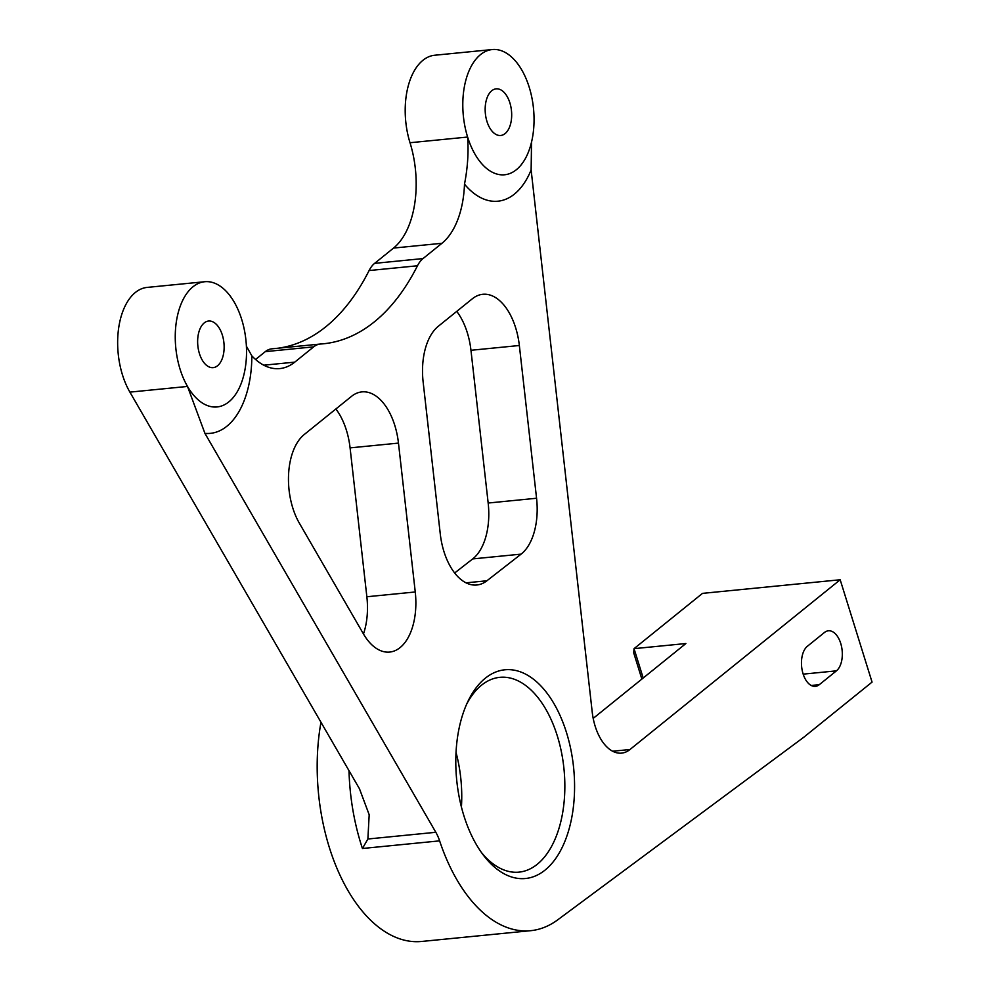 <?xml version="1.0" encoding="UTF-8"?>
<svg xmlns="http://www.w3.org/2000/svg" width="991" height="991" viewBox="0 0 991 991"><rect width="100%" height="100%" fill="white"/><g stroke="black" fill="none" stroke-linecap="round" stroke-linejoin="round"><path stroke-width="1.49" d="M204.703 281.729A62.916 35.28 84.4 0 0 176.547 320.514A62.916 35.28 84.4 0 0 187.51 386.44A62.916 35.28 84.4 0 0 237.753 390.888A62.916 35.28 84.4 0 0 241.705 319.461A62.916 35.28 84.4 0 0 204.703 281.729L147.102 287.415A62.916 35.28 84.4 0 0 118.945 326.2A62.916 35.28 84.4 0 0 129.895 392.126L359.46 788.749L369.185 814.751L367.884 839.005L362.433 848.494A157.296 88.187 -95.6 0 1 360.984 843.973A157.296 88.187 -95.6 0 1 348.993 770.651M836.429 670.845A20.972 11.756 84.4 0 0 840.715 643.37A20.972 11.756 84.4 0 0 828.389 630.796A20.972 11.756 84.4 0 0 824.475 632.469L807.355 646.293A20.972 11.756 84.4 0 0 802.177 670.275A20.972 11.756 84.4 0 0 815.395 686.354A20.972 11.756 84.4 0 0 819.309 684.67L836.429 670.845L803.181 674.14M335.875 408.986A55.93 31.353 -95.6 0 1 346.404 430.218A55.93 31.353 -95.6 0 1 350.083 447.882L366.856 596.755A55.93 31.353 -95.6 0 1 363.474 633.955M398.469 443.101A55.93 31.353 84.4 0 0 394.802 425.436A55.93 31.353 84.4 0 0 361.913 391.891A55.93 31.353 84.4 0 0 351.483 396.375L304.187 434.566A55.93 31.353 84.4 0 0 299.344 523.149L363.4 633.844A55.93 31.353 84.4 0 0 389.698 652.066A55.93 31.353 84.4 0 0 415.254 591.974L398.469 443.101L350.083 447.882M456.74 311.385A55.93 31.353 -95.6 0 1 467.281 332.617A55.93 31.353 -95.6 0 1 470.96 350.281L488.167 503.032A55.93 31.353 -95.6 0 1 472.719 558.912L454.683 572.971M519.346 345.5A55.93 31.353 84.4 0 0 515.667 327.835A55.93 31.353 84.4 0 0 482.79 294.29A55.93 31.353 84.4 0 0 472.348 298.774L438.257 326.312A55.93 31.353 84.4 0 0 423.132 381.919L440.252 533.79A55.93 31.353 84.4 0 0 476.807 585A55.93 31.353 84.4 0 0 486.915 580.776L521.105 554.13A55.93 31.353 84.4 0 0 536.565 498.25L519.346 345.5L470.96 350.281M463.85 815.618A104.86 58.791 -95.6 0 1 467.987 701.281A104.86 58.791 -95.6 0 1 566.53 732.696A104.86 58.791 -95.6 0 1 556.298 857.661A104.86 58.791 -95.6 0 1 483.174 854.874A104.86 58.791 -95.6 0 1 463.85 815.618M481.341 852.371A97.874 54.864 84.4 0 0 519.049 872.13A97.874 54.864 84.4 0 0 557.351 736.028A97.874 54.864 84.4 0 0 499.798 677.336A97.874 54.864 84.4 0 0 466.687 704.093M222.356 335.082A23.425 13.131 84.4 0 0 208.593 321.034A23.425 13.131 84.4 0 0 199.426 353.601A23.425 13.131 84.4 0 0 213.201 367.636A23.425 13.131 84.4 0 0 222.356 335.082M509.894 102.903A23.425 13.131 84.4 0 0 496.119 88.856A23.425 13.131 84.4 0 0 486.953 121.422A23.425 13.131 84.4 0 0 500.728 135.47A23.425 13.131 84.4 0 0 509.894 102.903M529.231 87.282A62.916 35.28 84.4 0 0 492.23 49.55A62.916 35.28 84.4 0 0 467.616 137.043A62.916 35.28 84.4 0 0 525.28 158.709A62.916 35.28 84.4 0 0 533.356 107.164A62.916 35.28 84.4 0 0 529.231 87.282M492.23 49.55L434.628 55.248A62.916 35.28 84.4 0 0 410.014 142.729A80.395 45.066 -95.6 0 1 393.551 248.072L374.623 263.358L423.008 258.577A34.958 19.597 84.4 0 0 417.471 265.774A272.636 152.849 -95.6 0 1 323.45 343.778A272.636 152.849 -95.6 0 1 320.576 344.013A34.958 19.597 84.4 0 0 320.217 344.05A34.958 19.597 84.4 0 0 313.689 346.85L294.761 362.136A80.395 45.066 -95.6 0 1 279.759 368.59A80.395 45.066 -95.6 0 1 251.838 355.868A88.546 49.637 -95.6 0 1 204.926 433.364L435.829 832.291A34.958 19.597 -95.6 0 1 439.62 840.863A157.296 88.187 84.4 0 0 530.656 930.685A157.296 88.187 84.4 0 0 557.809 919.772L803.602 737.378L872.055 682.105L840.182 579.76L629.966 749.518A44.942 25.196 -95.6 0 1 621.58 753.123A44.942 25.196 -95.6 0 1 592.209 711.972L531.126 169.969A88.546 49.637 -95.6 0 1 464.494 184.165A80.395 45.066 -95.6 0 1 441.949 243.291L423.008 258.577M461.422 807.058A97.874 54.864 84.4 0 0 456.021 752.429M320.973 722.253A157.296 88.187 84.4 0 0 421.782 941.45L530.656 930.685M246.4 346.206L251.838 355.868M204.926 433.364L187.51 386.44L129.895 392.126M840.182 579.76L702.508 593.374L634.042 648.659L685.896 643.531L593.2 718.388M531.535 142.109L531.126 169.969M464.494 184.165C467.665 167.913 468.706 152.205 467.616 137.043L410.014 142.729M417.471 265.774L369.086 270.555A272.636 152.849 -95.6 0 1 278.099 348.213M313.689 346.85L265.303 351.632L255.567 359.485M641.871 679.083L633.707 652.858L634.042 648.659L643.196 678.005M265.303 351.632A34.958 19.597 -95.6 0 1 271.819 348.832A34.958 19.597 -95.6 0 1 272.191 348.795M369.086 270.555A34.958 19.597 -95.6 0 1 374.623 263.358M294.761 362.136L263.779 365.196M367.884 839.005L435.829 832.291M439.62 840.863L362.433 848.494M629.966 749.518L612.649 751.228M441.949 243.291L393.551 248.072M521.105 554.13L472.719 558.912M536.565 498.25L488.167 503.032M486.915 580.776L466.08 582.832M415.254 591.974L366.856 596.755M819.309 684.67L811.233 685.462M320.217 344.05L271.819 348.832"/></g></svg>
